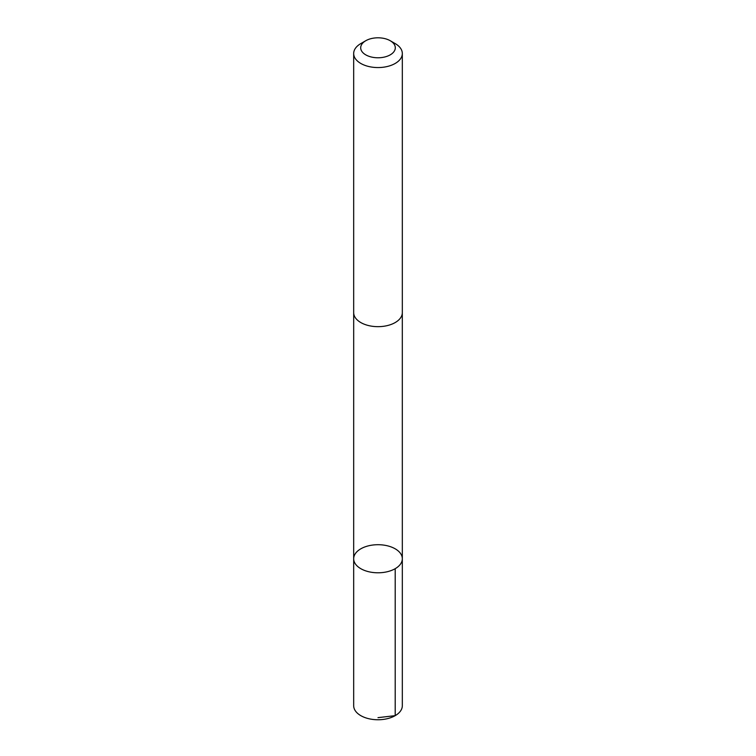 <?xml version="1.0" encoding="UTF-8"?>
<svg xmlns="http://www.w3.org/2000/svg" width="756" height="756" viewBox="0 0 756 756"><rect width="100%" height="100%" fill="white"/><g stroke="black" fill="none" stroke-linecap="round" stroke-linejoin="round"><path stroke-width="1.13" d="M389.132 546.267A24.324 14.043 180 0 1 402.324 558.75A24.324 14.043 180 0 1 378 572.793A24.324 14.043 180 0 1 353.676 558.75A24.324 14.043 180 0 1 389.132 546.267M353.676 705.717A24.324 14.043 0 0 0 366.868 718.2A24.324 14.043 0 0 0 402.324 705.717L402.324 558.75A24.324 14.043 180 0 1 378 572.793A24.324 14.043 180 0 1 353.676 558.75L353.676 705.717M365.762 40.73L360.801 43.593A24.324 14.043 0 0 0 353.676 53.525L353.676 312.615A24.324 14.043 0 0 0 366.868 325.108A24.324 14.043 0 0 0 402.324 312.615L402.324 53.525A24.324 14.043 0 0 0 395.199 43.593L390.238 40.73A17.303 9.989 0 0 0 365.762 40.73A17.303 9.989 0 0 0 370.081 56.672A17.303 9.989 0 0 0 391.977 53.676A17.303 9.989 0 0 0 390.238 40.73M353.676 53.525A24.324 14.043 0 0 0 366.868 66.008A24.324 14.043 0 0 0 402.324 53.525M378 717.652L395.199 715.648L395.199 568.682M353.685 313.012L353.676 558.75M402.315 313.012L402.324 558.75"/></g></svg>
